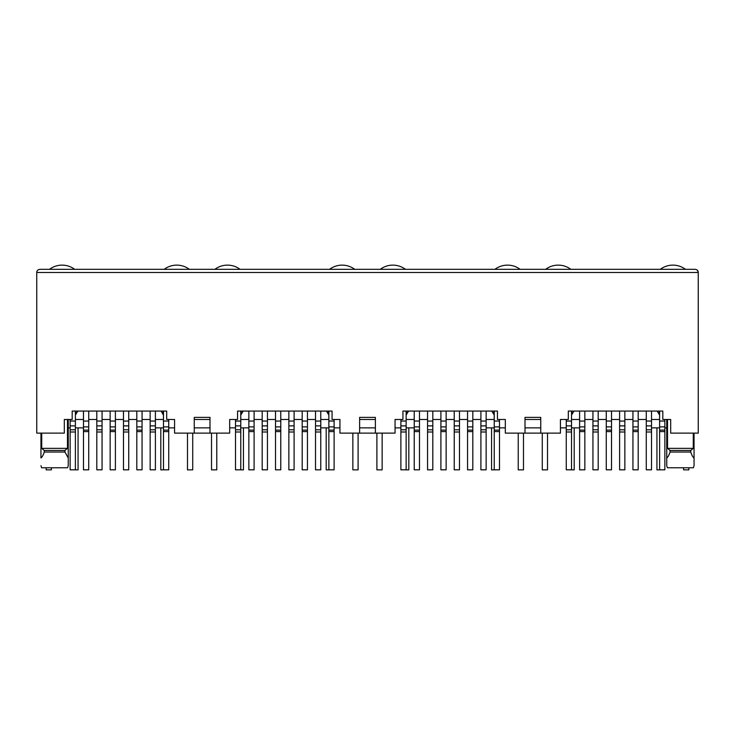 <?xml version="1.0" encoding="UTF-8"?>
<svg xmlns="http://www.w3.org/2000/svg" width="735" height="735" viewBox="0 0 735 735"><rect width="100%" height="100%" fill="white"/><g stroke="black" fill="none" stroke-linecap="round" stroke-linejoin="round"><path stroke-width="1.1" d="M41.72 433.126L41.72 448.35L44.265 450.454L44.265 452.025L64.937 452.025L64.937 450.454L67.473 448.35L67.473 419.474M44.265 450.454L64.937 450.454M67.583 467.772L68.254 465.668L67.583 467.772L41.61 467.772L40.949 465.668L41.61 467.772M44.265 452.025C43.135 455.36 42.033 457.335 40.949 457.933L40.949 433.126M209.999 433.126L194.251 433.126L194.251 417.379L209.999 417.379L209.999 433.126L229.688 433.126L229.688 419.474L237.561 419.474L237.561 411.076L332.064 411.076L332.064 419.474L339.938 419.474L339.938 433.126L359.626 433.126L359.626 417.379L375.374 417.379L375.374 433.126L395.062 433.126L395.062 419.474L402.936 419.474L402.936 411.076L497.439 411.076L497.439 419.474L505.312 419.474L505.312 433.126L525.001 433.126L525.001 417.379L540.749 417.379L540.749 433.126L560.438 433.126L560.438 419.474L568.311 419.474L568.311 411.076L662.814 411.076L662.814 419.474L670.688 419.474L670.688 433.126L698.25 433.126L698.25 272.474L697.46 270.388M240.768 419.474L248.853 419.474M254.099 419.474L262.184 419.474M267.439 419.474L275.524 419.474M280.77 419.474L288.855 419.474M294.101 419.474L302.186 419.474M307.441 419.474L315.526 419.474M320.772 419.474L328.857 419.474M194.251 433.126L174.562 433.126L174.562 419.474L166.689 419.474L166.689 411.076L72.186 411.076L72.186 419.474L64.312 419.474L64.312 433.126L36.75 433.126L36.75 272.474C36.778 270.682 37.825 269.635 39.901 269.322L695.099 269.322C697.175 269.635 698.222 270.682 698.25 272.474L36.75 272.474M328.857 412.124L328.389 412.124L328.857 415.1M328.389 411.076L328.389 412.124M240.768 412.124L241.236 414.31L243.184 411.076M240.768 415.1L241.236 414.31M326.441 411.076L328.389 414.31M241.236 412.124L241.236 411.076M209.999 419.474L194.251 419.474M248.853 427.871L240.768 427.871M235.512 427.871L229.688 427.871M209.999 427.871L194.251 427.871M174.562 427.871L168.738 427.871M163.482 427.871L155.397 427.871M359.626 419.474L375.374 419.474M540.749 419.474L525.001 419.474M75.393 419.474L83.478 419.474M88.724 419.474L96.809 419.474M102.064 419.474L110.149 419.474M115.395 419.474L123.48 419.474M128.726 419.474L136.811 419.474M142.066 419.474L150.151 419.474M155.397 419.474L163.482 419.474M75.861 411.076L75.393 412.124M75.393 415.1L75.861 412.124M75.861 414.31L77.809 411.076M163.014 411.076L163.014 414.31L161.066 411.076M163.014 414.31L163.482 415.1M163.482 412.124L163.014 412.124M41.72 448.35L67.473 448.35M64.937 452.025L68.254 457.933L68.254 465.668L68.254 419.474M659.607 419.474L651.522 419.474L659.607 419.474M571.518 419.474L579.603 419.474M584.849 419.474L592.934 419.474L584.849 419.474M598.189 419.474L606.274 419.474L598.189 419.474M611.52 419.474L619.605 419.474L611.52 419.474M624.851 419.474L632.936 419.474L624.851 419.474M638.191 419.474L646.276 419.474L638.191 419.474M659.139 411.076L659.607 415.1L657.191 411.076L659.139 414.31M571.986 414.31L573.934 411.076L571.986 414.31L571.518 412.124M571.986 411.076L571.986 412.124M659.139 412.124L659.607 412.124M667.527 448.35L670.063 450.454L670.063 452.025L690.735 452.025L690.735 450.454L693.28 448.35L667.527 448.35L667.527 419.474M694.051 465.668L694.051 457.933L694.051 465.668L693.39 467.772L667.417 467.772L666.746 465.668L666.746 419.474M666.746 457.933C667.803 457.363 668.905 455.397 670.063 452.025M693.28 448.35L693.28 433.126M694.051 433.126L694.051 457.933C692.967 457.335 691.865 455.36 690.735 452.025M690.735 450.454L670.063 450.454M493.764 411.076L494.232 415.1M406.611 411.076L406.611 414.31L408.559 411.076M406.143 419.474L414.228 419.474M419.474 419.474L427.559 419.474M432.814 419.474L440.899 419.474M446.145 419.474L454.23 419.474M459.476 419.474L467.561 419.474M472.816 419.474L480.901 419.474M486.147 419.474L494.232 419.474M491.816 411.076L493.764 414.31M493.764 412.124L494.232 412.124M406.143 412.124L406.611 412.124M406.143 415.1L406.611 414.31M697.313 270.232L696.541 269.681M68.254 427.871L70.137 427.871M75.393 427.871L83.478 427.871M651.522 427.871L659.607 427.871M664.863 427.871L666.746 427.871M579.603 427.871L571.518 427.871M566.262 427.871L560.438 427.871M540.749 427.871L525.001 427.871M505.312 427.871L499.488 427.871M494.232 427.871L486.147 427.871M541.484 433.126L524.266 433.126M414.228 427.871L406.143 427.871M400.887 427.871L395.062 427.871M375.374 427.871L359.626 427.871M339.938 427.871L334.113 427.871M328.857 427.871L320.772 427.871M376.109 433.126L358.891 433.126M163.482 411.076L163.482 469.821L168.738 469.821L168.738 430.131L163.482 430.131M168.738 430.131L168.738 419.474M75.393 411.076L75.393 425.877L70.137 425.877L70.137 419.474M75.393 425.877L75.393 469.821L70.137 469.821L70.137 425.877M88.724 411.076L88.724 469.821L83.478 469.821L83.478 411.076M155.397 411.076L155.397 425.877L150.151 425.877L150.151 411.076M150.151 425.877L150.151 469.821L155.397 469.821L155.397 429.782L150.151 429.782M155.397 425.877L155.397 429.782M102.064 411.076L102.064 469.821L96.809 469.821L96.809 411.076M142.066 411.076L142.066 430.131L136.811 430.131L136.811 469.821L142.066 469.821L142.066 430.131M142.066 426.888L136.811 426.888L136.811 411.076M136.811 426.888L136.811 430.131M115.395 411.076L115.395 430.131L110.149 430.131L110.149 469.821L115.395 469.821L115.395 430.131M115.395 426.888L110.149 426.888L110.149 411.076M110.149 426.888L110.149 430.131M128.726 411.076L128.726 425.877L123.48 425.877L123.48 411.076M123.48 425.877L123.48 469.821L128.726 469.821L128.726 429.782L123.48 429.782M128.726 425.877L128.726 429.782M78.066 427.871L78.066 469.876L72.82 469.821M46.149 467.772L46.149 469.876L51.395 469.876L51.395 467.772M49.511 269.322A21.003 21.003 0 0 1 74.704 269.322M192.726 433.126L192.726 469.876L187.48 469.876L187.48 433.126M160.809 427.871L160.809 469.876L166.055 469.821M164.171 269.322A21.003 21.003 0 0 1 189.364 269.322M358.101 433.126L358.101 469.876L352.855 469.876L352.855 433.126M326.184 427.871L326.184 469.876L331.43 469.821M329.546 269.322A21.003 21.003 0 0 1 354.739 269.322M523.476 433.126L523.476 469.876L518.23 469.876L518.23 433.126M491.559 427.871L491.559 469.876L496.805 469.821M494.921 269.322A21.003 21.003 0 0 1 520.114 269.322M688.851 467.772L688.851 469.876L683.605 469.876L683.605 467.772M656.934 427.871L656.934 469.876L662.18 469.821M660.296 269.322A21.003 21.003 0 0 1 685.489 269.322M243.441 427.871L243.441 469.876L238.195 469.821M211.524 433.126L211.524 469.876L216.77 469.876L216.77 433.126M214.886 269.322A21.003 21.003 0 0 1 240.079 269.322M408.816 427.871L408.816 469.876L403.57 469.821M376.899 433.126L376.899 469.876L382.145 469.876L382.145 433.126M380.261 269.322A21.003 21.003 0 0 1 405.454 269.322M574.191 427.871L574.191 469.876L568.945 469.821M542.274 433.126L542.274 469.876L547.52 469.876L547.52 433.126M545.636 269.322A21.003 21.003 0 0 1 570.829 269.322M328.857 411.076L328.857 469.821L334.113 469.821L334.113 430.131L328.857 430.131M334.113 430.131L334.113 419.474M240.768 411.076L240.768 425.877L235.512 425.877L235.512 419.474M240.768 425.877L240.768 469.821L235.512 469.821L235.512 425.877M254.099 411.076L254.099 469.821L248.853 469.821L248.853 411.076M320.772 411.076L320.772 425.877L315.526 425.877L315.526 411.076M315.526 425.877L315.526 469.821L320.772 469.821L320.772 429.782L315.526 429.782M320.772 425.877L320.772 429.782M267.439 411.076L267.439 469.821L262.184 469.821L262.184 411.076M307.441 411.076L307.441 430.131L302.186 430.131L302.186 469.821L307.441 469.821L307.441 430.131M307.441 426.888L302.186 426.888L302.186 411.076M302.186 426.888L302.186 430.131M280.77 411.076L280.77 430.131L275.524 430.131L275.524 469.821L280.77 469.821L280.77 430.131M280.77 426.888L275.524 426.888L275.524 411.076M275.524 426.888L275.524 430.131M294.101 411.076L294.101 425.877L288.855 425.877L288.855 411.076M288.855 425.877L288.855 469.821L294.101 469.821L294.101 429.782L288.855 429.782M294.101 425.877L294.101 429.782M494.232 411.076L494.232 469.821L499.488 469.821L499.488 430.131L494.232 430.131M499.488 430.131L499.488 419.474M406.143 411.076L406.143 425.877L400.887 425.877L400.887 419.474M406.143 425.877L406.143 469.821L400.887 469.821L400.887 425.877M419.474 411.076L419.474 469.821L414.228 469.821L414.228 411.076M486.147 411.076L486.147 425.877L480.901 425.877L480.901 411.076M480.901 425.877L480.901 469.821L486.147 469.821L486.147 429.782L480.901 429.782M486.147 425.877L486.147 429.782M432.814 411.076L432.814 469.821L427.559 469.821L427.559 411.076M472.816 411.076L472.816 430.131L467.561 430.131L467.561 469.821L472.816 469.821L472.816 430.131M472.816 426.888L467.561 426.888L467.561 411.076M467.561 426.888L467.561 430.131M446.145 411.076L446.145 430.131L440.899 430.131L440.899 469.821L446.145 469.821L446.145 430.131M446.145 426.888L440.899 426.888L440.899 411.076M440.899 426.888L440.899 430.131M459.476 411.076L459.476 425.877L454.23 425.877L454.23 411.076M454.23 425.877L454.23 469.821L459.476 469.821L459.476 429.782L454.23 429.782M459.476 425.877L459.476 429.782M659.607 411.076L659.607 469.821L664.863 469.821L664.863 430.131L659.607 430.131M664.863 430.131L664.863 419.474M571.518 411.076L571.518 425.877L566.262 425.877L566.262 419.474M571.518 425.877L571.518 469.821L566.262 469.821L566.262 425.877M584.849 411.076L584.849 469.821L579.603 469.821L579.603 411.076M651.522 411.076L651.522 425.877L646.276 425.877L646.276 411.076M646.276 425.877L646.276 469.821L651.522 469.821L651.522 429.782L646.276 429.782M651.522 425.877L651.522 429.782M598.189 411.076L598.189 469.821L592.934 469.821L592.934 411.076M638.191 411.076L638.191 430.131L632.936 430.131L632.936 469.821L638.191 469.821L638.191 430.131M638.191 426.888L632.936 426.888L632.936 411.076M632.936 426.888L632.936 430.131M611.52 411.076L611.52 430.131L606.274 430.131L606.274 469.821L611.52 469.821L611.52 430.131M611.52 426.888L606.274 426.888L606.274 411.076M606.274 426.888L606.274 430.131M624.851 411.076L624.851 425.877L619.605 425.877L619.605 411.076M619.605 425.877L619.605 469.821L624.851 469.821L624.851 429.782L619.605 429.782M624.851 425.877L624.851 429.782M168.738 421.054L163.482 421.054M168.738 431.592L163.482 431.592M168.738 426.888L163.482 426.888M75.393 432.005L70.137 432.005M75.393 429.782L70.137 429.782M75.393 421.054L70.137 421.054M88.724 431.592L83.478 431.592M88.724 430.131L83.478 430.131M88.724 426.888L83.478 426.888M88.724 421.054L83.478 421.054M155.397 421.054L150.151 421.054M155.397 432.005L150.151 432.005M102.064 432.005L96.809 432.005M102.064 429.782L96.809 429.782M102.064 425.877L96.809 425.877M102.064 421.054L96.809 421.054M142.066 421.054L136.811 421.054M142.066 431.592L136.811 431.592M115.395 421.054L110.149 421.054M115.395 431.592L110.149 431.592M128.726 421.054L123.48 421.054M128.726 432.005L123.48 432.005M334.113 421.054L328.857 421.054M334.113 431.592L328.857 431.592M334.113 426.888L328.857 426.888M240.768 432.005L235.512 432.005M240.768 429.782L235.512 429.782M240.768 421.054L235.512 421.054M254.099 431.592L248.853 431.592M254.099 430.131L248.853 430.131M254.099 426.888L248.853 426.888M254.099 421.054L248.853 421.054M320.772 421.054L315.526 421.054M320.772 432.005L315.526 432.005M267.439 432.005L262.184 432.005M267.439 429.782L262.184 429.782M267.439 425.877L262.184 425.877M267.439 421.054L262.184 421.054M307.441 421.054L302.186 421.054M307.441 431.592L302.186 431.592M280.77 421.054L275.524 421.054M280.77 431.592L275.524 431.592M294.101 421.054L288.855 421.054M294.101 432.005L288.855 432.005M499.488 421.054L494.232 421.054M499.488 431.592L494.232 431.592M499.488 426.888L494.232 426.888M406.143 432.005L400.887 432.005M406.143 429.782L400.887 429.782M406.143 421.054L400.887 421.054M419.474 431.592L414.228 431.592M419.474 430.131L414.228 430.131M419.474 426.888L414.228 426.888M419.474 421.054L414.228 421.054M486.147 421.054L480.901 421.054M486.147 432.005L480.901 432.005M432.814 432.005L427.559 432.005M432.814 429.782L427.559 429.782M432.814 425.877L427.559 425.877M432.814 421.054L427.559 421.054M472.816 421.054L467.561 421.054M472.816 431.592L467.561 431.592M446.145 421.054L440.899 421.054M446.145 431.592L440.899 431.592M459.476 421.054L454.23 421.054M459.476 432.005L454.23 432.005M664.863 421.054L659.607 421.054M664.863 431.592L659.607 431.592M664.863 426.888L659.607 426.888M571.518 432.005L566.262 432.005M571.518 429.782L566.262 429.782M571.518 421.054L566.262 421.054M584.849 431.592L579.603 431.592M584.849 430.131L579.603 430.131M584.849 426.888L579.603 426.888M584.849 421.054L579.603 421.054M651.522 421.054L646.276 421.054M651.522 432.005L646.276 432.005M598.189 432.005L592.934 432.005M598.189 429.782L592.934 429.782M598.189 425.877L592.934 425.877M598.189 421.054L592.934 421.054M638.191 421.054L632.936 421.054M638.191 431.592L632.936 431.592M611.52 421.054L606.274 421.054M611.52 431.592L606.274 431.592M624.851 421.054L619.605 421.054M624.851 432.005L619.605 432.005"/></g></svg>

